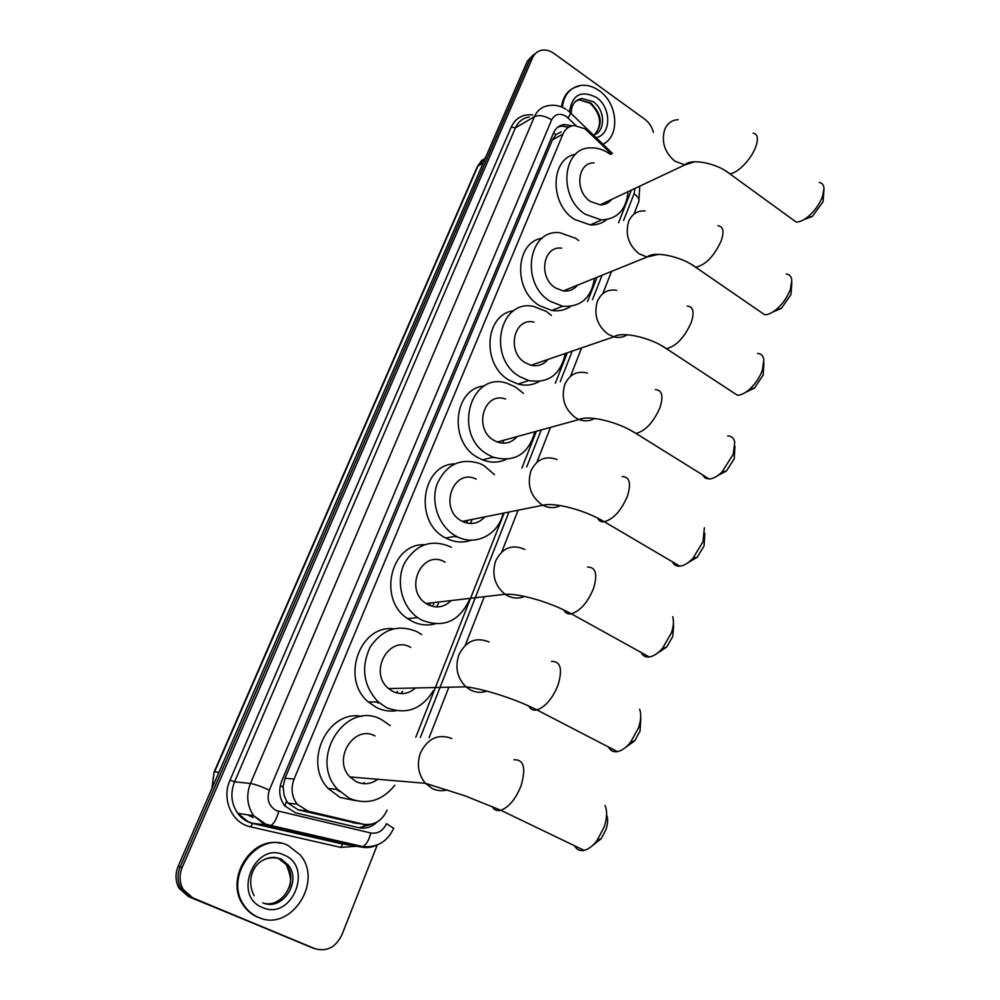 <?xml version="1.0" encoding="UTF-8"?>
<svg xmlns="http://www.w3.org/2000/svg" width="1000" height="1000" viewBox="0 0 1000 1000"><rect width="100%" height="100%" fill="white"/><g stroke="black" fill="none" stroke-linecap="round" stroke-linejoin="round"><path stroke-width="1.5" d="M611.462 153.95L585.062 128.8L574.175 125.512C568.987 126.088 565.25 128.925 562.975 134.025L294.075 779.1C290.637 788.35 291.688 796.725 297.2 804.212L308.05 811.15L363.237 824.2C373.975 825.788 381.912 821.112 387.05 810.163M284.125 795.45L283.113 786.612L284.125 795.45L286.613 801.087L287.913 803.05L298.137 809.837L356.15 823.213M494.25 457.587L491.763 457.512M458.3 537.225L454.1 536.475M339.812 791.663L336.225 789.287M378.4 703.088L376.3 701.938M561.188 131.862L556.013 134.562L552.438 139.887L285.038 778.25L283.113 786.612M618.575 222.75L631.375 190.113M415.775 737.3L504.175 513M521.9 468.025L536.388 431.275M555.312 383.25L567.325 352.788M587.525 301.512L597.087 277.25M572.125 125.85L564.538 124.513C559.438 125.125 555.75 127.938 553.5 132.95L281.725 781.025C278.325 790.138 279.312 798.413 284.713 805.837L295.637 812.862L358.762 827.712C365.538 829.075 371.613 827.2 376.987 822.087M558.038 127L561.737 126.1L568.775 127.2M356.475 846.225L340.812 847.4L250.525 826.838L252.838 823.312L270.95 825.5L362.962 846.637L360.95 846.975L269.088 825.9L264.363 824.325L253.725 815.738C247.05 805.938 245.963 795.175 250.45 783.475L234.575 781.8C230.15 793.25 231.213 803.763 237.75 813.35L248.2 821.762L252.838 823.312L343.175 844L360.95 846.975C366.5 848.188 371.938 847.525 377.25 844.975L341.887 934.875C335.688 947.412 326.7 952.013 314.9 948.662L192.725 897.837L183.162 889.388C179.412 882.475 179.1 875.125 182.237 867.312L532.575 57.775C534.412 53.738 537.35 51.238 541.4 50.287C545.612 49.475 549.8 50.525 553.938 53.438L644.825 119.262C649.112 122.5 651.975 126.888 653.413 132.413M315.287 948.812L188.575 896.65L179.062 888.25C175.325 881.375 175.025 874.062 178.15 866.312L527.35 61.175L536.1 52.912L529.95 59.475L180.188 866.812L529.95 59.475L532.575 57.775M188.575 896.65L190.637 897.25L181.1 888.812C177.362 881.925 177.062 874.587 180.188 866.812C177.062 874.587 177.362 881.925 181.1 888.812L190.637 897.25L312.512 947.925L192.725 897.837M371.362 824.262L359.038 827.763M527.35 61.175L533.488 54.612M562.375 107.3C563.913 95 569.862 87.737 580.237 85.512C586.688 84.6 593.013 86.337 599.212 90.712C617.962 103.275 620.325 136.312 602.913 144.225M561.462 106.912C563.263 95.162 569.188 88.238 579.225 86.112M823.975 190.05L823.012 201.875L812.275 216.513L804.175 219.462M791.725 218.837L796.05 221.975C799.087 222.188 802.738 220.712 806.975 217.55C814.212 211.713 819.438 204.575 822.65 196.137L823.988 188.525C823.737 184.887 822.138 182.862 819.2 182.463M594.05 162.887C577.225 162.275 574.425 191.525 590.487 201.5L600.138 204.838C604.837 204.887 608.675 203.075 611.65 199.412M628.112 191.65C626.263 209.8 617.325 219.225 601.325 219.925L585.325 214.288C557.825 197.338 562.275 147.287 590.862 147.863C597.362 147.65 603.638 149.65 609.688 153.85L610.5 154.438M606.65 219.625C601.962 223.388 596.525 225.162 590.325 224.95L574.438 219.4C549.25 203.925 550.288 158.375 575.65 154.2M791.838 282.6L790.95 294.613L781.375 308.35L772.8 312M759.513 311.2L764.638 314.725C768.05 314.788 771.975 313 776.413 309.363C782.837 303.762 787.5 297.062 790.4 289.275L791.812 280.275C791.35 276.388 789.488 274.312 786.213 274.025M561.7 248.15C542.962 245.4 537.913 277.6 555.612 288L563.237 290.938C569.05 291.613 573.8 289.688 577.5 285.175M594.475 278.312C591.312 298.025 580.712 307.337 562.663 306.238L550.237 301.337C519.925 283.688 528.162 228.6 560.013 232.738L575.65 238.3L578.688 240.562M570.75 306.363C565.125 310.138 558.825 311.5 551.825 310.462L539.487 305.625C512.85 290.175 515.05 241.988 542.275 238.175M763.95 362.938L763.112 375.125L754.5 388.062L745.625 392.312M731.587 391.425L737.438 395.262C741.125 395.163 745.25 393.1 749.8 389.062C755.55 383.688 759.737 377.388 762.387 370.138L763.85 359.75C763.175 355.7 761.075 353.587 757.525 353.438M534.012 322.125C513.675 317.013 506.125 352.05 525.438 362.863L531 365.25C537.825 366.712 543.45 364.787 547.888 359.462M565.275 353.488C560.688 374.663 548.5 383.688 528.688 380.562L519.862 376.688C486.788 358.338 499.25 298.4 533.875 306.488L546.2 311.363L551.438 315.413M539.312 381.488C532.775 385.175 525.662 386.037 518.013 384.062L509.25 380.25C481.163 364.787 484.712 313.95 513.725 310.763M534.012 364.212L533.638 365.7M734.95 446.4L734.175 458.812L726.488 470.938L717.425 475.788M702.575 474.888L705.175 478.062L709.212 479.012C713.15 478.738 717.425 476.388 722.025 471.962L733.275 454.225L734.737 442.2C733.825 438.013 731.462 435.925 727.675 435.925M505.55 399.05C483.713 390.988 472.962 429.175 494.15 440.487L497.362 442.025C505.188 444.562 511.75 442.75 517.075 436.6M534.888 431.688C528.488 454.325 514.562 462.812 493.113 457.163L488.363 454.825C452.088 435.637 469.975 370.312 507.2 383.338L515.675 387.088L523.413 393.375M506.3 459.375C498.738 462.837 490.85 463.013 482.612 459.9L477.9 457.6C448.137 442.1 453.45 388.1 484.538 385.925M503.738 440.275L502.788 443.175M499.475 441.45L499.025 442.562M704.8 533.188L704.075 545.887L697.237 557.212L688.088 562.638M672.438 561.825C673.888 564.975 676.35 566.438 679.862 566.188C684.013 565.7 688.375 563.075 692.962 558.288L702.975 541.725L704.388 527.788M476.175 479.113C453.1 467.537 438.4 509.137 461.675 521.025L462.362 521.388C471.012 525.237 478.525 523.737 484.913 516.875M503.162 513.2C498.413 535.025 474.837 546.875 456.062 536.112L455.675 535.9C439.113 526.838 430.438 503.1 436.938 484.462C445.938 464.525 460.225 457.55 479.8 463.512L484.012 465.613L494.5 474.675M471.575 540.15C462.95 543.188 454.35 542.475 445.763 538.025L445.387 537.825C413.625 522.225 421.3 464.475 454.738 463.837M472.175 519.425L470.475 523.525M464.525 520.962L463.85 522.075M467.775 520.3L466.45 522.95M673.612 625.487L672.725 636.55L666.663 647.1L657.562 653.062M641.112 652.438C642.75 655.9 645.475 657.412 649.3 656.975C653.6 656.287 658.012 653.388 662.525 648.288L671.413 632.85C673.562 626.425 674 621.05 672.712 616.712M445.087 562.175C422.4 548.225 403.137 589.288 426.087 603.5L427.975 604.637C436.613 608.65 444.35 607.288 451.163 600.562M469.4 599.85C459.05 621.65 443.162 628.4 421.737 620.1L417.688 617.612C401.65 606.438 395.55 581.263 404.487 563.15C416.175 544.025 431.725 538.675 451.163 547.1L451.388 547.225M434.95 623.913C427 625.913 419.237 624.963 411.637 621.1L407.625 618.638C377.475 599.5 390.688 543.237 424.363 544.725M438.488 603.425L436.55 606.938M430.225 604.375L429.462 605.35M433.8 603.962L432.238 606.312M640.812 718.238L640.062 731.038L634.663 740.863L625.725 747.275M608.513 747.013C610.35 750.725 613.325 752.262 617.425 751.625C621.812 750.713 626.213 747.588 630.612 742.225L638.513 727.837C641.012 720.312 641.388 714.1 639.625 709.2M410.737 647.387C388.975 634.55 368.188 672.463 388.587 688.587L392.95 691.513C401.125 695.138 408.663 693.962 415.562 687.975M378.688 702.4L377.788 701.938M433.3 690.738C421.587 709.475 405.988 715.088 386.475 707.588L378.2 701.925C363.4 685.913 360.7 667.675 370.112 647.188C382.525 629.038 398.162 623.888 417.05 631.725L421.637 634.587M396.3 710.725C389.487 711.712 382.912 710.662 376.575 707.588L368.375 702C340.45 679.15 359.688 624.688 393.438 628.812M402.5 691.325L400.85 693.6M397.463 691.425L396.238 692.812M606.587 814.925C608.15 818.725 607.95 823.6 605.988 829.575L601.175 838.75L592.487 845.55M574.575 845.788C576.625 849.725 579.812 851.25 584.125 850.387C588.55 849.275 592.888 845.938 597.137 840.362L604.2 826.938C607.087 818.138 607.362 810.975 605.037 805.487M375.037 735.95C354.05 724.188 332.113 759.312 349.913 776.938L356.538 781.838C363.925 785 371.025 784.15 377.812 779.287M394.8 785.263C382.262 800.75 367.262 805.188 349.8 798.562L337.688 789.438C307.863 758.45 346.225 699.4 381.6 719.675L390.25 725.638M355.538 800.638L340.138 797.487L328.15 788.475C302.525 762.038 328.125 709.038 361.925 716.45M364.25 782.537L363.188 783.662M258.425 917.362C252.537 914.862 247.75 910.825 244.037 905.275C223.125 876.462 258.275 829.963 288.062 845.475L300.062 854.812C323.825 881.475 290.7 932.613 258.425 917.362M261.325 918.413L257.575 917.125C251.7 914.613 246.912 910.588 243.212 905.037C224.45 879.175 251.462 835.713 280.675 843.263M284.862 806.038L286.613 801.087M556.013 134.562L553.488 132.963M567.038 128.412L567.55 126.762M362.875 827.638L364.312 824.425M282.95 786.988L280.25 785.775M552.438 139.887L562.975 134.025M352.8 822.75L363.237 824.2M298.137 809.837L308.05 811.15M285.038 778.25L294.075 779.1M248.45 814.95L250.613 816.062M575.913 125.487L566.362 116.5C559.888 112.75 554.987 113.875 551.638 119.887L269.363 790.075C266.438 799.287 268.762 806.125 276.337 810.6L370.788 832.987C377.85 834.013 383.075 830.913 386.475 823.662L393.675 828.288M269.363 790.075C261.025 786.4 254.725 784.2 250.45 783.475L534.438 116.65C537.325 110.275 542.013 106.613 548.475 105.65C554.6 104.562 560.438 105.75 565.975 109.237M250.525 826.838C231.95 823.225 221.275 799.087 230 780.2L511.225 127.062L515.413 127.875L534.438 116.65C539.2 114.637 544.938 115.725 551.638 119.887M340.812 847.4L342.713 844.075L252.4 823.4C246.4 821.838 241.525 818.487 237.75 813.35L253.725 815.738L265.825 824.163L270.95 825.5C274.188 823.375 276.762 818.675 278.7 811.4M511.225 127.062C515.675 117.912 522.85 113.888 532.737 114.975M529.312 117.013C522.913 117.987 518.275 121.6 515.413 127.875L234.575 781.8L230 780.2M182.237 867.312L178.15 866.312M314.9 948.662L312.512 947.925M347.587 844.737L345.9 844.45M350.225 844.513L352.512 844.237M420.363 737.45L508.975 512.038M526.737 466.863L541.25 429.938M560.212 381.7L572.25 351.1M592.487 299.6L602.075 275.238M623.587 220.512L634.087 193.8L634.913 188.45M393.738 828.125C387.537 841.575 377.275 847.75 362.962 846.637C366.388 844.625 368.988 840.075 370.788 832.987M634.087 193.8C637.775 196.5 639.362 199.088 638.85 201.55L638.625 202.113M568.062 117.925C570.487 114.162 570.975 112.175 569.513 111.95C572.1 94.663 581.075 89.838 596.425 97.463C611.575 107.475 611.45 134.65 596.138 137.688M340.075 842.188L340.462 841.462M211.863 788.575L214.088 772.025L212.15 787.913M485.675 157.262L477.225 166.812L214.112 771.963M483.212 162.938L477.987 165.938L214.575 771.912L218.912 772.325M575.425 101.487L581.812 98.488L593.138 101.638C605.55 109.838 605.788 132.037 593.413 135.05M576.2 100.8L579.45 99.862L590.75 103C601.987 114.237 603.2 124.8 594.4 134.7M678.2 119.688C671.888 119.95 667.362 123.263 664.65 129.625C661.237 141.85 664.625 152.363 674.812 161.15L684.925 164.887L694.425 161.812M753.112 133.175C757.675 133.912 758.575 138.375 755.837 146.575C751.438 159.338 736.587 174.4 729.425 173.562L725.5 170.8M645.075 210.912C637.438 210.463 631.95 214.013 628.612 221.588C625.037 234.338 628.513 245.062 639.05 253.762L647.05 257.038L658.575 254.35M717.913 225.75C723.213 226.375 724.338 231.363 721.275 240.7C714.212 256.1 705.675 264.95 695.675 267.262L691.025 264.188M616.663 290.3C607.762 288.95 601.312 292.663 597.325 301.45C593.6 314.662 597.15 325.575 607.987 334.175L613.85 336.825C618.763 338.062 623.237 337.375 627.288 334.775M687.288 306.1C693.275 306.613 694.587 312.087 691.225 322.5C684.475 337.537 676.2 346.262 666.413 348.688L661.087 345.387M587.375 373.075C577.112 370.5 569.587 374.312 564.788 384.513C560.9 398.212 564.538 409.312 575.7 417.812L579.1 419.513C584.6 421.55 589.775 421.2 594.6 418.45M655.387 389.65C662.113 390.012 663.637 396.012 659.95 407.638C653.512 422.3 645.525 430.9 635.988 433.45L629.975 429.95M557.062 459.5C545.425 455.35 536.712 459.162 530.925 470.95C526.862 485.175 530.575 496.463 542.087 504.85L542.812 505.25C548.825 508.288 554.675 508.4 560.375 505.6M622.175 476.575C629.675 476.763 631.4 483.35 627.375 496.312C621.237 510.588 613.562 519.062 604.325 521.75C601.138 522.137 598.9 520.913 597.612 518.088M524.862 549.425C512.137 543.862 502.388 547.725 495.637 561C491.538 574.538 494.675 585.625 505.062 594.263L507.075 595.513C512.888 598.55 518.7 598.85 524.487 596.4M587.575 567.087C595.875 567.075 597.825 574.3 593.425 588.763C587.562 602.65 580.2 611 571.325 613.812C567.85 614.388 565.375 613.125 563.925 610.037M489.125 641.975C475.975 636.675 465.887 640.975 458.862 654.875C454.837 667.337 457.188 677.987 465.913 686.825L470.575 690.025C475.913 692.663 481.325 693.012 486.825 691.087M551.525 661.4C560.638 661.175 562.788 669.125 557.987 685.238C552.4 698.737 545.363 706.95 536.875 709.9C533.138 710.675 530.45 709.4 528.812 706.075M451.85 738.5C438.263 733.5 427.8 738.275 420.487 752.837C416.587 764.312 418.225 774.463 425.4 783.3L432.488 788.637C437.262 790.863 442.163 791.275 447.212 789.887M513.962 759.775C523.875 759.325 526.213 768.062 520.988 785.987C515.638 799.112 508.925 807.212 500.85 810.275C496.912 811.263 494.025 810 492.2 806.488M264.637 859.287C270.1 856.912 275.425 856.812 280.625 858.988L288.212 864.975C302.288 881.388 282.075 911.875 262.75 902.775M262.488 907.513C231.8 895.962 255.138 840.588 284.113 855.062C313.938 866.562 291.925 921.15 262.488 907.513M273.975 857.237L278.625 858.587L286.2 864.562C299.062 879.613 282.962 908.188 264.062 903.263M287.913 803.05L297.2 804.212M561.737 126.1L564.538 124.513M183.162 889.388L179.062 888.25M429.1 737.738L448.862 687.212M465.25 645.35L484.275 596.7M501.788 551.938L518.112 510.213M536.838 462.337L550.513 427.388M570.487 376.312L581.613 347.887M602.825 293.65L611.525 271.413M633.925 214.15L638.85 201.55L639.75 186.175M612.45 153.438L570.35 112.762M567.45 110.262L569.513 111.95M253.2 817.55L247.537 814.812M477.312 166.6L482.163 159.863M595.425 133.912C602.362 123.938 600.575 113.7 590.075 103.212L579.45 99.862L581.812 98.488C574.55 100.188 571.038 105.25 571.287 113.675M812.275 216.513L806.975 217.55M600.138 204.838L684.925 164.887C691.075 158.012 717.25 163.337 729.425 173.562L796.05 221.975M601.325 219.925L590.325 224.95M781.375 308.35L776.413 309.363M563.237 290.938L647.05 257.038C653.925 250.55 681.875 256.525 695.675 267.262L764.638 314.725M562.663 306.238L551.825 310.462M754.5 388.062L749.8 389.062M531 365.25L613.85 336.825C621.425 331.012 651.025 337.488 666.413 348.688L737.438 395.262M528.688 380.562L518.013 384.062M726.488 470.938L722.025 471.962M497.362 442.025L579.1 419.513C588.888 414.7 618.85 422.088 635.988 433.45L709.212 479.012M493.113 457.163L482.612 459.9M697.237 557.212L692.962 558.288M462.362 521.388L542.812 505.25C554.862 502.062 585.25 510.2 604.325 521.75L679.862 566.188M456.062 536.112L445.763 538.025M666.663 647.1L662.525 648.288M426.087 603.5L505.062 594.263C519.15 593.3 550.188 602.062 571.325 613.812L649.3 656.975M417.688 617.612L407.625 618.638M634.663 740.863L630.612 742.225M388.587 688.587L465.913 686.825C481.613 688.587 513.612 698 536.875 709.9L617.425 751.625M378.2 701.925L368.375 702M601.175 838.75L597.137 840.362M349.913 776.938L425.4 783.3L464.738 795.725L500.85 810.275L584.125 850.387M337.688 789.438L328.15 788.475M244.037 905.275L243.212 905.037M254.112 895.7C244.088 876.637 257.137 852.212 281.062 858.95L288.212 864.975L286.2 864.562C291.212 876.012 291.938 884.05 288.363 888.675C285.613 894.975 281.325 899.475 275.487 902.175"/></g></svg>
